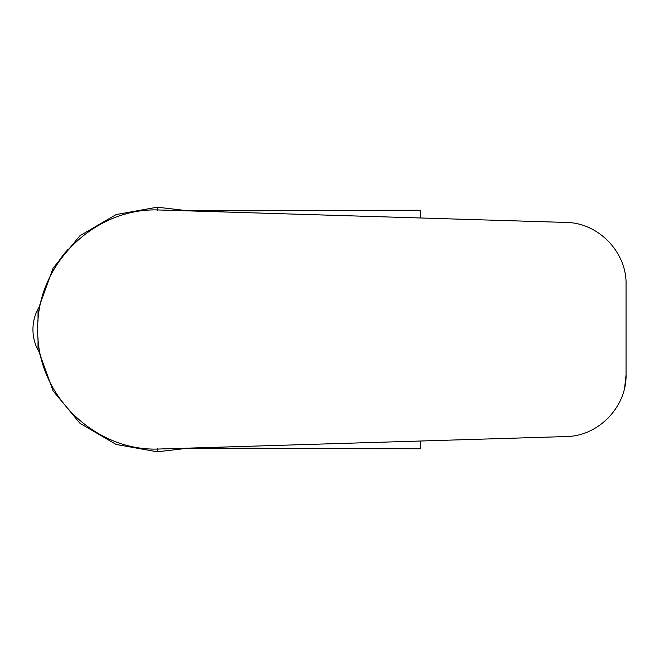 <?xml version="1.0" encoding="UTF-8"?>
<svg xmlns="http://www.w3.org/2000/svg" width="659" height="659" viewBox="0 0 659 659"><rect width="100%" height="100%" fill="white"/><g stroke="black" fill="none" stroke-linecap="round" stroke-linejoin="round"><path stroke-width="0.99" d="M66.279 251.952L68.388 249.102M63.248 255.98L68.347 249.118L65.587 252.092C62.523 255.684 59.326 260.19 55.982 265.618L53.148 270.767M157.32 210.452L157.303 207.19L116.182 214.537L79.986 235.691L53.091 268.114L38.708 307.901M38.708 351.099L53.091 390.878L79.978 423.292L116.141 444.454L157.303 451.81L184.825 448.573M184.858 210.427L157.303 207.19M174.05 210.435L420.384 210.246L192.379 210.995M192.395 448.005L420.384 448.754L174.165 448.557M420.384 448.351L420.384 441.019M420.384 217.981L420.384 210.649M626.05 284.581L626.05 374.419L626.05 284.581C626.956 252.381 598.397 222.52 565.768 222.429L157.312 209.924C94.459 208.343 36.492 263.962 37.736 329.5C36.434 394.675 94.237 450.707 157.312 449.076L565.768 436.571C598.397 436.48 626.948 406.628 626.05 374.419M626.05 352.425L626.05 306.575M565.768 222.429L164.396 210.139A14.35 14.35 0 0 1 164.412 210.139M589.459 227.907L588.438 227.462M608.092 418.127L608.661 417.551M624.691 387.327L626.042 374.847M39.845 351.881L38.024 350.168L38.024 337.861M38.024 321.139L38.024 308.832A44.614 44.614 0 0 0 38.024 350.168M157.312 448.548L157.303 451.81M420.384 210.246L174.165 210.435M174.05 448.565L420.384 448.754M38.024 308.832L39.845 307.119"/></g></svg>
